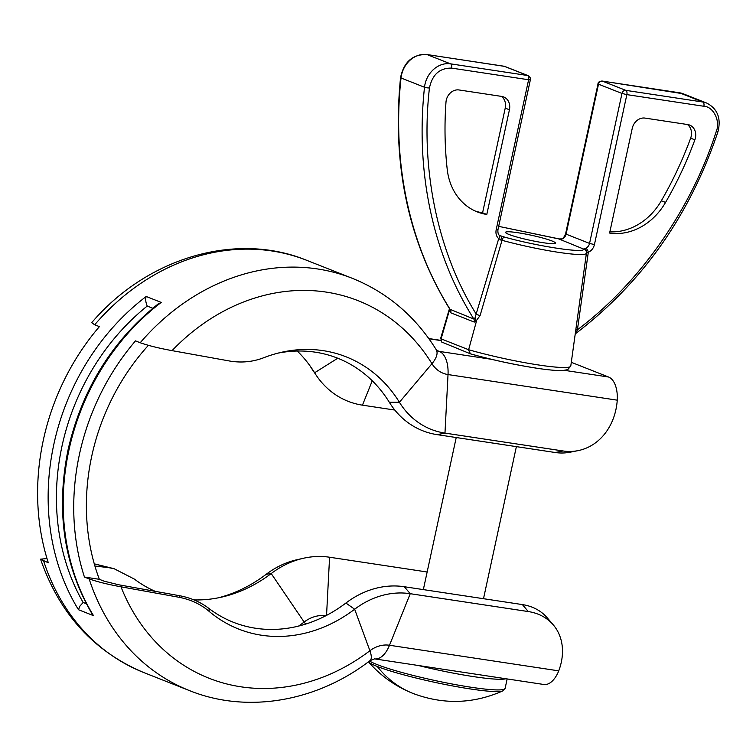 <?xml version="1.0" encoding="UTF-8"?>
<svg xmlns="http://www.w3.org/2000/svg" width="756" height="756" viewBox="0 0 756 756"><rect width="100%" height="100%" fill="white"/><g stroke="black" fill="none" stroke-linecap="round" stroke-linejoin="round"><path stroke-width="1.13" d="M449.291 310.924L450.746 312.795L474.22 322.065L476.337 321.602L468.55 349.981L470.459 353.836L441.655 342.014L441.031 339.123L449.735 309.185M536.117 368.096C513.825 364.59 491.939 359.837 470.459 353.836M517.851 232.725A25.506 2.589 -167.8 0 1 543.101 238.121A25.506 2.589 -167.8 0 1 555.414 243.101A25.506 2.589 -167.8 0 1 543.129 242.704A25.506 2.589 -167.8 0 1 517.869 237.308A25.506 2.589 -167.8 0 1 505.556 232.328A25.506 2.589 -167.8 0 1 517.851 232.725M695.416 137.923A12.143 10.272 111.5 0 0 689.642 125.071A12.143 10.272 111.5 0 0 687.733 124.56L645.029 118.097A12.143 10.272 111.5 0 0 632.243 128.359L609.61 233.046A60.726 51.38 111.5 0 0 665.554 202.419A340.039 287.743 111.5 0 0 694.868 139.822A12.143 10.272 111.5 0 0 695.416 137.923M609.875 231.827A60.726 51.38 111.5 0 0 661.339 200.756A340.039 287.743 111.5 0 0 690.653 138.159A12.143 10.272 111.5 0 0 691.201 136.26A12.143 10.272 111.5 0 0 687.412 124.513M449.725 309.072L449.593 310.036M450.746 312.795A3.648 3.081 111.5 0 0 450.812 312.53A3.648 3.081 111.5 0 0 450.387 309.78A364.335 308.297 -68.5 0 1 401.03 77.981A3.648 0.595 -173.8 0 1 400.548 77.622C391.901 164.487 408.325 241.684 449.811 309.223L473.861 319.051L474.938 318.144L476.337 321.602M556.501 238.357L558.845 238.943A3.648 0.51 -77 0 1 558.901 238.934L498.677 226.356L556.501 238.357A3.648 1.71 -74.7 0 1 556.699 238.386A3.648 1.71 -74.7 0 1 556.879 238.452M474.938 318.144L498.705 238.707L502.022 240.314L480.098 315.545L476.365 320.601M575.231 333.916L575.269 333.868C642.165 282.886 689.727 215.526 717.935 131.809L716.282 131.393C691.466 209.185 639.576 283.311 577.423 329.758A3.648 0.529 8.1 0 0 575.798 329.833M499.603 235.494L504.469 237.072C537.686 246.38 585.55 253.629 583.575 249.045L558.845 238.943L562.256 238.943A3.648 1.503 -112.4 0 0 561.642 238.915L558.901 238.934A3.648 0.51 -77 0 1 558.967 238.99M561.642 238.915L561.642 238.915C562.785 238.905 564.099 237.214 565.592 233.84L566.074 234.143L598.506 84.171L598.015 83.869L565.592 233.84M499.026 235.088A3.648 1.852 131.6 0 1 499.319 235.267A3.648 1.852 131.6 0 1 498.705 238.707C496.333 236.43 495.492 233.443 496.182 229.72L528.605 79.758L451.587 68.106C439.68 67.927 432.309 74.551 429.446 87.989C420.175 168.494 437.592 252.419 476.45 314.487L480.098 315.545M575.798 333.405L577.423 329.758L588.31 252.258L586.42 253.08A57.938 5.887 -167.8 0 1 586.42 253.194L586.42 253.071A3.648 3.619 177.5 0 0 586.448 252.428L586.448 252.428A3.648 3.619 177.5 0 0 583.575 249.045M504.469 237.072A3.648 1.71 105.3 0 0 502.022 240.314A57.938 5.887 -167.8 0 0 586.42 253.194L570.789 365.998A66.5 6.766 12.2 0 1 538.745 365.006A66.5 6.766 12.2 0 1 468.616 349.716L441.098 338.858A66.5 6.766 12.2 0 1 440.795 337.894L449.461 308.656M678.916 92.686A3.648 1.909 98.6 0 1 679.143 92.695A3.648 1.909 98.6 0 1 679.36 92.752L702.834 102.022L625.817 90.361A3.648 1.909 98.6 0 1 626.856 94.623L594.433 244.585C593.507 248.251 591.466 250.812 588.31 252.258A3.648 1.503 -112.4 0 0 585.73 248.204L584.001 248.875A3.648 3.44 -94.7 0 1 586.618 253.062M496.182 229.72L497.939 229.786C497.732 232.546 498.195 234.379 499.319 235.267L502.126 236.486A3.648 0.51 103 0 0 500.831 240.087M500.614 236.004L499.451 235.418M501.757 96.428A12.143 10.272 -68.5 0 1 503.657 96.938A12.143 10.272 -68.5 0 1 509.431 109.781L486.798 214.458A60.726 51.38 -68.5 0 1 477.272 211.897A60.726 51.38 -68.5 0 1 447.221 169.382A340.039 287.743 -68.5 0 1 445.983 102.164A12.143 10.272 -68.5 0 1 459.043 89.964L501.757 96.428M509.431 109.781L505.225 108.117L482.593 212.795L486.798 214.458M505.225 108.117A12.143 10.272 111.5 0 0 501.436 96.371M475.184 211.009A60.726 51.38 111.5 0 0 482.593 212.795M78.473 609.714A221.631 187.545 -68.5 0 1 53.856 444.254A221.631 187.545 -68.5 0 1 146.201 296.484L161.245 302.419L158.023 304.054C111.869 341.098 81.894 389.642 68.087 449.688C55.793 510.347 63.721 564.968 91.863 613.551L93.517 615.658L78.473 609.714L79.966 606.038L83.151 602.475A215.564 182.404 -68.5 0 1 61.983 446.22A215.564 182.404 -68.5 0 1 147.231 306.057L152.797 308.25M146.201 296.484C145.284 299.045 145.624 302.23 147.231 306.057M83.151 602.475L86.345 603.732M209.176 611.415L209.081 608.58A141.958 120.119 111.5 0 0 345.908 603.033L354.659 609.232A87.441 73.993 -68.5 0 1 410.243 593.696L389.501 645.255A26.715 13.977 -81.4 0 1 374.56 658.873L370.005 660.64A26.715 8.297 -127.2 0 0 369.901 650.736L354.659 609.232A146.343 123.833 -68.5 0 1 209.176 611.415C200.812 604.252 190.748 599.536 178.974 597.268L120.988 586.807C107.938 584.426 97.326 581.789 89.151 578.916L84.445 577.055A221.631 187.545 -68.5 0 1 135.504 340.88L140.21 342.742C148.299 345.596 158.911 348.232 172.056 350.633L230.032 361.094C241.882 363.012 253.232 361.84 264.061 357.597A146.343 123.833 -68.5 0 1 281.232 352.353A146.343 123.833 -68.5 0 1 399.414 402.268L431.959 363.693A26.715 12.03 -31.7 0 0 436.203 349.659C415.403 316.31 387.431 292.525 352.296 278.312A221.631 187.545 -68.5 0 0 140.21 342.742M91.693 322.699L94.689 324.768L99.395 326.63A221.631 187.545 111.5 0 0 48.327 562.804L40.569 559.166L47.004 558.561M84.445 577.055L99.357 579.313A207.059 175.212 111.5 0 1 148.384 345.35M209.081 608.58C200.803 602.192 191.07 597.92 179.881 595.775L118.739 584.785L104.063 581.166L99.357 579.313M179.881 595.775L178.974 597.268M94.906 566.017L108.618 567.643L94.33 563.853L114.061 568.692L134.379 579.096A141.958 120.119 -68.5 0 0 155.424 591.428M218.371 597.807A146.343 123.833 111.5 0 0 266.178 574.305L271.206 573.549A141.958 120.119 -68.5 0 1 221.631 597.117A141.958 120.119 -68.5 0 1 194.027 599.914M337.743 358.231L314.609 372.774L310.924 367.34A146.343 123.833 111.5 0 0 309.96 365.791M571.3 362.304L608.571 377.017L564.723 370.383M172.056 350.633A202.948 171.735 -68.5 0 1 431.959 363.693A30.826 26.082 111.5 0 0 448.024 374.56L617.255 400.17L617.321 398.828A26.715 13.977 -81.4 0 0 608.571 377.017M617.255 400.17A60.726 50.86 -101.2 0 1 577.934 450.661A60.726 50.86 -101.2 0 1 563.05 450.963L444.972 433.103A87.441 73.993 -68.5 0 1 399.414 402.268L389.312 402.258A141.958 120.119 111.5 0 0 277.934 353.146M553.25 624.843L547.287 617.86A60.726 47.146 139.5 0 0 522.358 604.583L404.28 586.722L410.243 593.696L528.321 611.566A60.726 47.146 139.5 0 1 553.25 624.843A60.726 47.146 139.5 0 1 558.731 670.855L558.259 672.027A26.715 13.977 -81.4 0 1 543.81 684.482L374.56 658.873M298.629 626.062A198.573 168.03 111.5 0 0 304.139 622.027L271.206 573.549A91.826 77.698 -68.5 0 1 303.269 558.297L296.711 559.79A87.441 73.993 111.5 0 0 266.178 574.305M108.618 567.643L114.061 568.692M310.924 367.34A87.441 73.993 111.5 0 0 312.615 369.958L316.386 375.524A91.826 77.698 111.5 0 1 314.609 372.774A141.958 120.119 111.5 0 0 311.859 368.522A141.958 120.119 111.5 0 0 297.278 351.039M389.312 402.258A91.826 77.698 111.5 0 0 437.157 434.643L444.972 433.103L448.024 374.56A26.715 13.977 -81.4 0 0 439.321 351.408A12.143 10.272 -68.5 0 1 437.412 350.897L436.203 349.659M404.28 586.722A91.826 77.698 111.5 0 0 345.908 603.033M303.269 558.297A91.826 77.698 -68.5 0 1 329.578 557.229L427.149 571.999M316.386 375.524A91.826 77.698 111.5 0 0 362.455 405.159L372.254 380.797M563.05 450.963L555.235 452.513A60.726 50.86 78.8 0 0 570.118 452.201L577.934 450.661M555.235 452.513L437.157 434.643M394.83 410.054L362.455 405.159M368.446 661.812A69.486 7.069 12.2 0 0 377.31 666.49A69.486 7.069 12.2 0 0 470.308 688.943A69.486 7.069 12.2 0 0 502.976 690.823L505.121 688.357L507.153 678.935M418.323 665.497A70.44 7.163 12.2 0 0 505.944 678.756M474.22 322.065A3.648 3.081 111.5 0 0 474.286 321.801A3.648 3.081 111.5 0 0 473.861 319.051A364.335 308.297 -68.5 0 1 424.503 87.252L401.03 77.981A24.286 20.554 -68.5 0 1 427.064 54.583L504.091 66.235A3.648 1.909 -81.4 0 0 503.874 66.169A3.648 1.909 -81.4 0 0 503.647 66.169M562.256 238.943A6.076 5.141 111.5 0 0 566.074 234.143L589.557 243.413A6.076 5.141 -68.5 0 1 585.73 248.204M601.615 81.081A3.648 1.909 98.6 0 1 602.116 81.034A3.648 1.909 98.6 0 1 602.343 81.1L679.36 92.752A24.286 20.554 -68.5 0 1 683.178 93.772L706.652 103.043A24.286 20.554 -68.5 0 0 702.834 102.022A3.648 1.909 98.6 0 1 703.874 106.275C713.39 106.501 720.676 121.243 716.282 131.393M426.592 54.517A3.648 1.909 98.6 0 1 426.847 54.517A3.648 1.909 98.6 0 1 427.064 54.583L450.548 63.844L527.565 75.496A3.648 3.081 -68.5 0 1 528.142 75.657C530.306 77.377 531.052 78.766 530.362 79.815L528.605 79.758A3.648 1.909 -81.4 0 0 527.565 75.496L504.091 66.235A3.648 3.081 -68.5 0 1 504.668 66.386L528.142 75.657M594.433 244.585L589.557 243.413L621.98 93.442A3.648 3.081 -68.5 0 1 625.817 90.361L602.343 81.1A3.648 3.081 -68.5 0 0 598.506 84.171L621.98 93.442L626.856 94.623L703.874 106.275M429.446 87.989A3.648 0.595 -173.8 0 1 424.503 87.252A24.286 20.554 -68.5 0 1 450.548 63.844A3.648 1.909 -81.4 0 1 451.587 68.106M694.868 139.822L690.653 138.159M665.554 202.419L661.339 200.756M161.245 302.419A221.631 187.545 111.5 0 0 68.909 450.189A221.631 187.545 111.5 0 0 93.517 615.658M91.684 322.699C146.9 257.957 235.598 231.147 306.766 260.338A221.631 187.545 111.5 0 0 94.689 324.768M43.621 560.943A221.631 187.545 111.5 0 0 144.018 672.651L189.539 690.625A221.631 187.545 -68.5 0 1 89.151 578.916M558.731 670.855L389.501 645.255A30.826 26.082 111.5 0 0 369.901 650.736A202.948 171.735 -68.5 0 1 120.988 586.807M436.741 350.397L439.321 351.408L491.305 359.28M428.945 338.764L441.013 340.587M305.641 624.087A12.143 3.771 52.8 0 1 304.139 622.027A35.211 29.796 -68.5 0 1 325.93 615.686M326.545 615.375L329.578 557.229M528.321 611.566L522.358 604.583M369.533 661.009A70.44 7.163 12.2 0 0 376.913 664.496A70.44 7.163 12.2 0 0 471.186 687.261A70.44 7.163 12.2 0 0 505.121 688.357M377.31 666.49A114.279 96.702 111.5 0 0 412.984 693.432C443.356 704.847 473.36 703.978 502.976 690.823M570.789 365.998L567.709 369.675L562.483 370.553C556.747 370.724 548.024 369.93 536.335 368.163C513.853 364.628 491.787 359.837 470.137 353.77M441.655 342.024L440.795 337.894M598.015 83.869C597.883 82.309 599.253 81.364 602.116 81.034L683.178 93.772M400.548 77.622C403.846 61.983 412.606 54.281 426.847 54.517L504.668 66.386M497.939 229.786L530.362 79.815M717.935 131.809C721.309 118.305 717.538 108.713 706.652 103.043M306.766 260.338L352.296 278.312M370.005 660.64C316.745 701.719 247.08 713.872 189.539 690.625M144.018 672.651C93.942 651.653 59.459 613.825 40.569 559.166M428.784 338.546L440.795 340.361M412.984 693.432C395.52 686.457 380.646 675.883 368.361 661.717M423.341 589.604L456.227 437.526M483.5 598.705L516.376 446.635"/></g></svg>
